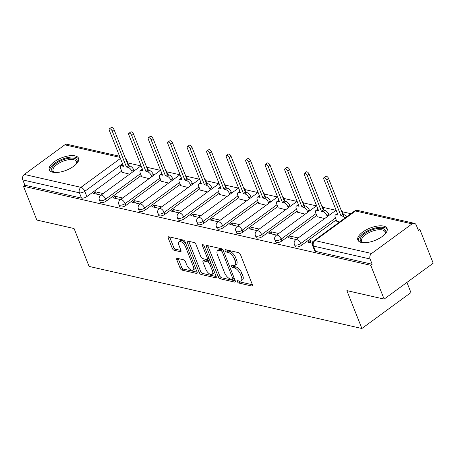 <?xml version="1.0" encoding="UTF-8"?>
<svg xmlns="http://www.w3.org/2000/svg" width="456" height="456" viewBox="0 0 456 456"><rect width="100%" height="100%" fill="white"/><g stroke="black" fill="none" stroke-linecap="round" stroke-linejoin="round"><path stroke-width="0.68" d="M237.428 281.677A1.385 0.661 -126.2 0 0 238.75 283.039L251.786 286.003A1.978 0.94 -126.2 0 0 252.293 285.935A1.978 0.94 -126.2 0 0 252.356 284.618L240.472 254.608A1.978 0.94 -126.2 0 0 238.585 252.658L225.549 249.694A1.385 0.661 -126.2 0 0 225.19 249.74A1.385 0.661 -126.2 0 0 225.15 250.663A1.385 0.661 -126.2 0 0 226.472 252.025L228.16 252.413A6.333 3.01 -126.2 0 1 234.196 258.637L235.188 261.14A6.333 3.01 -126.2 0 1 235 265.358A6.333 3.01 -126.2 0 1 233.375 265.58L231.688 265.198A1.385 0.661 -126.2 0 0 231.329 265.25A1.385 0.661 -126.2 0 0 231.289 266.167A1.385 0.661 -126.2 0 0 232.611 267.535L234.298 267.917A6.333 3.01 -126.2 0 1 240.335 274.147L241.327 276.644A6.333 3.01 -126.2 0 1 241.138 280.862A6.333 3.01 -126.2 0 1 239.514 281.09L237.827 280.702A1.385 0.661 -126.2 0 0 237.468 280.753A1.385 0.661 -126.2 0 0 237.428 281.677M239.029 280.976A1.385 0.661 -126.2 0 0 240.181 281.99L252.413 284.772M226.752 249.968A1.385 0.661 -126.2 0 0 227.903 250.982L229.59 251.364L228.16 252.413M232.891 265.472A1.385 0.661 -126.2 0 0 234.042 266.486L235.729 266.868L234.298 267.917M148.04 170.116A4.03 1.704 -21.6 0 0 148.12 169.33L147.379 167.46A4.03 1.704 158.4 0 1 147.168 168.486M167.546 174.557A4.03 1.704 -21.6 0 0 167.62 173.77L166.879 171.901A4.03 1.704 158.4 0 1 166.674 172.921M187.045 178.997A4.03 1.704 -21.6 0 0 187.12 178.21L186.384 176.341A4.03 1.704 158.4 0 1 186.173 177.361M206.551 183.432A4.03 1.704 -21.6 0 0 206.625 182.645L205.884 180.775A4.03 1.704 158.4 0 1 205.673 181.801M226.051 187.872A4.03 1.704 -21.6 0 0 226.125 187.085L225.389 185.216A4.03 1.704 158.4 0 1 225.178 186.236M245.55 192.312A4.03 1.704 -21.6 0 0 245.63 191.526L244.889 189.656A4.03 1.704 158.4 0 1 244.678 190.676M265.056 196.753A4.03 1.704 -21.6 0 0 265.13 195.96L264.389 194.096A4.03 1.704 158.4 0 1 264.184 195.117M284.555 201.187A4.03 1.704 -21.6 0 0 284.635 200.401L283.894 198.531A4.03 1.704 158.4 0 1 283.683 199.557M304.061 205.627A4.03 1.704 -21.6 0 0 304.135 204.841L303.394 202.971A4.03 1.704 158.4 0 1 303.189 203.992M323.56 210.068A4.03 1.704 -21.6 0 0 323.635 209.281L322.899 207.412A4.03 1.704 158.4 0 1 322.688 208.432M343.066 214.502A4.03 1.704 -21.6 0 0 343.14 213.716L342.399 211.852A4.03 1.704 158.4 0 1 342.188 212.872M361.312 242.438A15.721 6.64 -21.6 0 0 378.811 238.636A15.721 6.64 -21.6 0 0 387.087 228.484A15.721 6.64 -21.6 0 0 383.633 226.108A15.721 6.64 -21.6 0 0 366.134 229.909A15.721 6.64 -21.6 0 0 357.857 240.061A15.721 6.64 -21.6 0 0 361.312 242.438M52.776 172.214A15.721 6.64 -21.6 0 0 70.275 168.412A15.721 6.64 -21.6 0 0 78.557 158.26A15.721 6.64 -21.6 0 0 75.097 155.884A15.721 6.64 -21.6 0 0 57.598 159.685A15.721 6.64 -21.6 0 0 49.322 169.837A15.721 6.64 -21.6 0 0 52.776 172.214M177.373 258.375A1.978 0.94 -126.2 0 0 176.865 258.444A1.978 0.94 -126.2 0 0 176.808 259.76L180.137 268.179A1.978 0.94 -126.2 0 0 182.029 270.129L196.507 273.423A1.978 0.94 -126.2 0 0 197.015 273.355A1.978 0.94 -126.2 0 0 197.072 272.032L185.193 242.028A1.978 0.94 -126.2 0 0 183.306 240.078L168.823 236.784A1.978 0.94 -126.2 0 0 168.315 236.852A1.978 0.94 -126.2 0 0 168.258 238.169L172.282 248.343A1.978 0.94 -126.2 0 0 174.169 250.287L180.371 251.701A1.978 0.94 -126.2 0 0 180.878 251.626A1.978 0.94 -126.2 0 0 180.935 250.31L178.94 245.265A5.29 2.519 -126.2 0 1 179.094 241.743A5.29 2.519 -126.2 0 1 185.506 246.759L193.327 266.515A5.29 2.519 -126.2 0 1 193.167 270.043A5.29 2.519 -126.2 0 1 186.76 265.021L185.455 261.733A1.978 0.94 -126.2 0 0 183.569 259.783L177.373 258.375M371.606 253.496L412.093 223.867A4.03 3.112 102.8 0 1 414.333 223.332A4.03 3.112 102.8 0 1 416.299 225.173L418.386 230.434L419.816 229.391L433.2 263.192L384.123 299.102L346.873 290.62L361.87 328.497L89.085 266.412L74.089 228.536L36.839 220.06L23.455 186.259L370.745 265.301L372.176 264.252L370.09 258.985L313.454 246.097A4.03 1.704 158.4 0 1 312.571 245.488L314.657 250.754A4.03 1.704 158.4 0 0 315.541 251.364L313.454 246.097A4.03 3.112 102.8 0 1 314.976 240.608L371.606 253.496A4.03 3.112 102.8 0 0 370.09 258.985M384.123 299.102L370.745 265.301M218.304 276.866A1.978 0.94 -126.2 0 0 220.191 278.815L234.669 282.11A1.978 0.94 -126.2 0 0 235.176 282.036A1.978 0.94 -126.2 0 0 235.239 280.719L223.355 250.709A1.978 0.94 -126.2 0 0 221.468 248.765L206.99 245.47A1.978 0.94 -126.2 0 0 206.477 245.539A1.978 0.94 -126.2 0 0 206.42 246.856L218.304 276.866L219.735 275.817A1.978 0.94 -126.2 0 0 221.622 277.767L235.296 280.879M215.585 277.767L201.107 274.472A1.978 0.94 -126.2 0 1 199.221 272.523L187.342 242.512A1.978 0.94 -126.2 0 1 187.399 241.195A1.978 0.94 -126.2 0 1 187.906 241.127L194.102 242.535A1.978 0.94 -126.2 0 1 195.989 244.484L200.811 256.654A1.978 0.94 -126.2 0 0 202.698 258.598L206.807 259.538A1.978 0.94 -126.2 0 0 207.315 259.464A1.978 0.94 -126.2 0 0 207.372 258.147L202.356 245.476A1.385 0.661 -126.2 0 1 202.401 244.553A1.385 0.661 -126.2 0 1 204.077 245.869L216.155 276.376A1.978 0.94 -126.2 0 1 216.098 277.693A1.978 0.94 -126.2 0 1 215.585 277.767L216.315 277.231M121.689 171.097L86.879 196.576L84.793 191.309A4.03 1.704 158.4 0 1 79.429 192.831L22.8 179.943A4.03 3.112 -77.2 0 1 24.316 174.454L64.809 144.826A4.03 3.112 -77.2 0 1 67.049 144.29L119.563 156.243M419.816 229.391L417.787 228.929M350.903 213.704L342.365 211.761M335.964 210.301L322.859 207.32M316.464 205.867L303.36 202.88M296.959 201.427L283.854 198.445M277.459 196.986L264.355 194.005M257.959 192.552L244.855 189.565M238.454 188.111L225.35 185.13M218.954 183.671L205.85 180.69M199.449 179.231L186.344 176.25M179.949 174.796L166.845 171.809M160.444 170.356L147.339 167.375M140.944 165.916L127.84 162.934M406.917 282.424L410.942 292.587L361.87 328.497M23.455 186.259L24.886 185.21L22.8 179.943M336.693 221.131L339.6 221.975M313.266 241.372L310.04 240.643L310.935 242.9M310.04 240.643L307.891 242.21L312.366 243.23M317.194 216.697L324.661 218.572M298.195 237.946L290.535 236.202L291.43 238.465M290.535 236.202L288.391 237.77L296.047 239.514M297.688 212.257L305.161 214.138M278.69 233.506L271.035 231.762L271.93 234.025M271.035 231.762L268.886 233.335L276.547 235.074M278.188 207.816L285.655 209.697M259.19 229.066L251.53 227.322L252.424 229.585M251.53 227.322L249.386 228.895L257.041 230.639M258.683 203.376L266.156 205.257M239.685 224.626L232.03 222.887L232.925 225.15M232.03 222.887L229.881 224.455L237.542 226.199M239.183 198.941L246.656 200.822M220.185 220.191L212.524 218.447L213.425 220.71M212.524 218.447L210.381 220.014L218.036 221.758M219.678 194.501L227.151 196.382M200.686 215.751L193.025 214.006L193.92 216.269M193.025 214.006L190.876 215.58L198.537 217.318M200.178 190.061L207.651 191.942M181.18 211.31L173.525 209.566L174.42 211.829M173.525 209.566L171.376 211.139L179.037 212.884M180.679 185.626L188.146 187.501M161.68 206.876L154.02 205.132L154.915 207.394M154.02 205.132L151.876 206.699L159.532 208.443M161.173 181.186L168.646 183.067M142.175 202.435L134.52 200.691L135.415 202.954M134.52 200.691L132.371 202.264L140.032 204.003M141.673 176.746L149.14 178.627M122.675 197.995L115.015 196.251L115.909 198.514M115.015 196.251L112.871 197.824L120.526 199.568M141.195 175.537L106.379 201.01L105.638 199.147A4.03 1.704 158.4 0 1 101.859 200.68A4.03 1.704 158.4 0 1 99.391 200.059L100.132 201.928A4.03 1.704 -21.6 0 0 102.6 202.549A4.03 1.704 -21.6 0 0 106.379 201.01M160.694 179.977L125.884 205.451L125.143 203.581A4.03 1.704 158.4 0 1 121.364 205.12A4.03 1.704 158.4 0 1 118.896 204.499L119.632 206.368A4.03 1.704 -21.6 0 0 122.1 206.99A4.03 1.704 -21.6 0 0 125.884 205.451M180.2 184.418L145.384 209.891L144.643 208.021A4.03 1.704 158.4 0 1 140.864 209.56A4.03 1.704 158.4 0 1 138.396 208.939L139.137 210.803A4.03 1.704 -21.6 0 0 141.605 211.424A4.03 1.704 -21.6 0 0 145.384 209.891M199.7 188.852L164.884 214.331L164.149 212.462A4.03 1.704 158.4 0 1 160.369 213.995A4.03 1.704 158.4 0 1 157.896 213.374L158.637 215.243A4.03 1.704 -21.6 0 0 161.105 215.865A4.03 1.704 -21.6 0 0 164.884 214.331M219.199 193.293L184.389 218.766L183.648 216.902A4.03 1.704 158.4 0 1 179.869 218.435A4.03 1.704 158.4 0 1 177.401 217.814L178.142 219.684A4.03 1.704 -21.6 0 0 180.61 220.305A4.03 1.704 -21.6 0 0 184.389 218.766M238.705 197.733L203.889 223.206L203.154 221.337A4.03 1.704 158.4 0 1 199.369 222.876A4.03 1.704 158.4 0 1 196.901 222.254L197.642 224.124A4.03 1.704 -21.6 0 0 200.11 224.745A4.03 1.704 -21.6 0 0 203.889 223.206M258.204 202.168L223.394 227.647L222.653 225.777A4.03 1.704 158.4 0 1 218.874 227.316A4.03 1.704 158.4 0 1 216.406 226.689L217.147 228.559A4.03 1.704 -21.6 0 0 219.615 229.18A4.03 1.704 -21.6 0 0 223.394 227.647M277.71 206.608L242.894 232.081L242.153 230.217A4.03 1.704 158.4 0 1 238.374 231.751A4.03 1.704 158.4 0 1 235.906 231.129L236.647 232.999A4.03 1.704 -21.6 0 0 239.115 233.62A4.03 1.704 -21.6 0 0 242.894 232.081M297.209 211.048L262.399 236.521L261.659 234.652A4.03 1.704 158.4 0 1 257.879 236.191A4.03 1.704 158.4 0 1 255.411 235.57L256.147 237.439A4.03 1.704 -21.6 0 0 258.615 238.06A4.03 1.704 -21.6 0 0 262.399 236.521M316.715 215.488L281.899 240.962L281.158 239.092A4.03 1.704 158.4 0 1 277.379 240.631A4.03 1.704 158.4 0 1 274.911 240.01L275.652 241.874A4.03 1.704 -21.6 0 0 278.12 242.501A4.03 1.704 -21.6 0 0 281.899 240.962M336.214 219.923L301.399 245.402L300.664 243.532A4.03 1.704 158.4 0 1 296.885 245.066A4.03 1.704 158.4 0 1 294.416 244.445L295.152 246.314A4.03 1.704 -21.6 0 0 297.62 246.935A4.03 1.704 -21.6 0 0 301.399 245.402M103.17 193.555L95.515 191.816L93.366 193.384L101.027 195.128M122.168 172.305L129.641 174.186M95.515 191.816L96.41 194.079M126.323 160.649A4.03 1.704 158.4 0 0 126.529 159.629L128.615 164.89A4.03 1.704 158.4 0 1 128.541 165.676M24.886 185.21L81.516 198.098A4.03 1.704 -21.6 0 0 86.879 196.576M372.176 264.252L315.541 251.364M241.138 280.862L242.569 279.813A6.333 3.01 -126.2 0 0 242.757 275.601L241.327 276.644M235.729 266.868A6.333 3.01 -126.2 0 1 241.765 273.098L242.757 275.601M235 265.358L236.43 264.309A6.333 3.01 -126.2 0 0 236.618 260.097L235.188 261.14M229.59 251.364A6.333 3.01 -126.2 0 1 235.627 257.594L236.618 260.097M207.793 245.653A1.978 0.94 -126.2 0 0 207.85 245.812L219.735 275.817M232.395 279.465A1.385 0.661 -126.2 0 0 232.754 279.42A1.385 0.661 -126.2 0 0 232.794 278.496L222.363 252.157A1.385 0.661 -126.2 0 0 221.04 250.789L219.262 250.384A6.333 3.01 -126.2 0 0 217.637 250.612A6.333 3.01 -126.2 0 0 217.449 254.83L224.58 272.836A6.333 3.01 -126.2 0 0 230.616 279.061L232.395 279.465M232.754 279.42L234.184 278.371A1.385 0.661 -126.2 0 0 234.27 278.274M222.984 250.013A1.385 0.661 -126.2 0 0 222.471 249.745L221.04 250.789M217.637 250.612L219.068 249.563A6.333 3.01 -126.2 0 1 220.693 249.341L222.471 249.745M216.212 276.535L202.538 273.423L201.107 274.472M188.716 241.309A1.978 0.94 -126.2 0 0 188.773 241.469L200.651 271.48A1.978 0.94 -126.2 0 0 202.538 273.423M207.315 259.464L208.745 258.421A1.978 0.94 -126.2 0 0 208.933 258.136M205.81 269.285A5.29 2.519 -126.2 0 0 212.217 274.301A5.29 2.519 -126.2 0 0 212.376 270.779L209.617 263.819A1.978 0.94 -126.2 0 0 207.731 261.869L203.621 260.935A1.978 0.94 -126.2 0 0 203.114 261.003A1.978 0.94 -126.2 0 0 203.051 262.32L205.81 269.285M212.217 274.301L213.647 273.252A5.29 2.519 -126.2 0 0 214.246 271.554M210.301 261.59A1.978 0.94 -126.2 0 0 209.161 260.821L207.731 261.869M203.114 261.003L204.544 259.96A1.978 0.94 -126.2 0 1 205.052 259.886L209.161 260.821M193.167 270.043L194.598 268.994A5.29 2.519 -126.2 0 0 195.196 267.29M185.877 243.749A5.29 2.519 -126.2 0 0 180.525 240.694L179.094 241.743M169.632 236.966A1.978 0.94 -126.2 0 0 169.689 237.126L173.713 247.294A1.978 0.94 -126.2 0 0 175.6 249.238L180.992 250.469M178.182 258.558A1.978 0.94 -126.2 0 0 178.239 258.717L181.573 267.136A1.978 0.94 -126.2 0 0 183.46 269.08L197.129 272.192M345.089 217.957A4.03 1.915 -126.2 0 0 342.581 216.178L340.957 215.808L326.73 179.886A2.32 1.1 -126.2 0 0 323.925 177.686A2.32 1.1 -126.2 0 0 323.857 179.231L338.078 215.158L336.454 214.787A4.03 1.915 -126.2 0 0 335.422 214.93A4.03 1.915 -126.2 0 0 335.302 217.615L336.773 221.331M335.422 214.93L337.28 213.568A4.03 1.915 53.8 0 1 337.417 213.482M323.925 177.686L325.783 176.329A2.32 1.1 53.8 0 1 328.594 178.524L342.815 214.451L344.44 214.816A4.03 1.915 53.8 0 1 346.948 216.594M342.815 214.451L340.957 215.808M327.294 216.646L326.923 215.705A4.03 1.915 -126.2 0 0 323.076 211.738L321.452 211.373L307.23 175.446A2.32 1.1 -126.2 0 0 304.426 173.251A2.32 1.1 -126.2 0 0 304.357 174.79L318.579 210.718L316.954 210.347A4.03 1.915 -126.2 0 0 315.917 210.49A4.03 1.915 -126.2 0 0 315.797 213.174L317.268 216.891M315.917 210.49L317.775 209.127A4.03 1.915 53.8 0 1 317.917 209.047M304.426 173.251L306.284 171.889A2.32 1.1 53.8 0 1 309.088 174.084L323.315 210.011L324.94 210.381A4.03 1.915 53.8 0 1 328.782 214.349L326.923 215.705M329.158 215.289L328.782 214.349M323.315 210.011L321.452 211.373M307.794 212.211L307.424 211.27A4.03 1.915 -126.2 0 0 303.576 207.303L301.952 206.933L287.73 171.006A2.32 1.1 -126.2 0 0 284.92 168.811A2.32 1.1 -126.2 0 0 284.852 170.356L299.073 206.277L297.449 205.907A4.03 1.915 -126.2 0 0 296.417 206.049A4.03 1.915 -126.2 0 0 296.297 208.734L297.768 212.456M296.417 206.049L298.275 204.693A4.03 1.915 53.8 0 1 298.412 204.607M284.92 168.811L286.784 167.449A2.32 1.1 53.8 0 1 289.588 169.649L303.81 205.57L305.435 205.941A4.03 1.915 53.8 0 1 309.282 209.908L307.424 211.27M309.652 210.849L309.282 209.908M303.81 205.57L301.952 206.933M363.426 242.712A13.606 5.746 158.4 0 1 362.805 242.552A13.606 5.746 158.4 0 1 370.534 230.434A13.606 5.746 158.4 0 1 385.189 233.689A13.606 5.746 158.4 0 1 384.847 234.236M384.87 234.202A12.597 5.324 -21.6 0 0 385.058 231.842A12.597 5.324 -21.6 0 0 371.053 231.665A12.597 5.324 -21.6 0 0 361.637 241.116A12.597 5.324 -21.6 0 0 363.386 242.706M387.286 229.396A15.618 6.601 -21.6 0 0 370.164 229.664A15.618 6.601 -21.6 0 0 358.336 240.859M54.891 172.493A13.606 5.746 158.4 0 1 54.27 172.328A13.606 5.746 158.4 0 1 61.999 160.21A13.606 5.746 158.4 0 1 76.654 163.465A13.606 5.746 158.4 0 1 76.312 164.012M76.334 163.978A12.597 5.324 -21.6 0 0 76.522 161.618A12.597 5.324 -21.6 0 0 62.518 161.447A12.597 5.324 -21.6 0 0 53.101 170.892A12.597 5.324 -21.6 0 0 54.857 172.482M78.751 159.178A15.618 6.601 -21.6 0 0 61.628 159.44A15.618 6.601 -21.6 0 0 49.807 170.641M288.295 207.771L287.918 206.83A4.03 1.915 -126.2 0 0 284.077 202.863L282.446 202.492L268.225 166.571A2.32 1.1 -126.2 0 0 265.42 164.371A2.32 1.1 -126.2 0 0 265.352 165.916L279.574 201.837L277.949 201.466A4.03 1.915 -126.2 0 0 276.912 201.615A4.03 1.915 -126.2 0 0 276.792 204.299L278.263 208.016M276.912 201.615L278.776 200.252A4.03 1.915 53.8 0 1 278.912 200.167M265.42 164.371L267.279 163.009A2.32 1.1 53.8 0 1 270.083 165.209L284.31 201.13L285.935 201.501A4.03 1.915 53.8 0 1 289.777 205.468L287.918 206.83M290.153 206.408L289.777 205.468M284.31 201.13L282.446 202.492M268.789 203.33L268.419 202.39A4.03 1.915 -126.2 0 0 264.571 198.423L262.947 198.052L248.725 162.131A2.32 1.1 -126.2 0 0 245.915 159.931A2.32 1.1 -126.2 0 0 245.847 161.475L260.074 197.402L258.444 197.032A4.03 1.915 -126.2 0 0 257.412 197.174A4.03 1.915 -126.2 0 0 257.292 199.859L258.763 203.575M257.412 197.174L259.27 195.812A4.03 1.915 53.8 0 1 259.413 195.727M245.915 159.931L247.779 158.574A2.32 1.1 53.8 0 1 250.583 160.768L264.805 196.696L266.429 197.066A4.03 1.915 53.8 0 1 270.277 201.028L268.419 202.39M270.647 201.968L270.277 201.028M264.805 196.696L262.947 198.052M249.29 198.89L248.913 197.95A4.03 1.915 -126.2 0 0 245.071 193.988L243.447 193.618L229.22 157.69A2.32 1.1 -126.2 0 0 226.415 155.496A2.32 1.1 -126.2 0 0 226.347 157.035L240.568 192.962L238.944 192.592A4.03 1.915 -126.2 0 0 237.907 192.734A4.03 1.915 -126.2 0 0 237.787 195.419L239.263 199.135M237.907 192.734L239.77 191.372A4.03 1.915 53.8 0 1 239.907 191.292M226.415 155.496L228.274 154.134A2.32 1.1 53.8 0 1 231.084 156.328L245.305 192.255L246.93 192.626A4.03 1.915 53.8 0 1 250.777 196.593L248.913 197.95M251.148 197.534L250.777 196.593M245.305 192.255L243.447 193.618M229.784 194.455L229.414 193.515A4.03 1.915 -126.2 0 0 225.566 189.548L223.942 189.177L209.72 153.256A2.32 1.1 -126.2 0 0 206.91 151.056A2.32 1.1 -126.2 0 0 206.842 152.6L221.069 188.522L219.444 188.151A4.03 1.915 -126.2 0 0 218.407 188.299A4.03 1.915 -126.2 0 0 218.287 190.978L219.758 194.701M218.407 188.299L220.265 186.937A4.03 1.915 53.8 0 1 220.408 186.852M206.91 151.056L208.774 149.693A2.32 1.1 53.8 0 1 211.578 151.894L225.8 187.815L227.43 188.185A4.03 1.915 53.8 0 1 231.272 192.153L229.414 193.515M231.648 193.093L231.272 192.153M225.8 187.815L223.942 189.177M210.284 190.015L209.908 189.075A4.03 1.915 -126.2 0 0 206.066 185.107L204.442 184.737L190.215 148.816A2.32 1.1 -126.2 0 0 187.41 146.615A2.32 1.1 -126.2 0 0 187.342 148.16L201.563 184.081L199.939 183.717A4.03 1.915 -126.2 0 0 198.907 183.859A4.03 1.915 -126.2 0 0 198.782 186.544L200.258 190.26M198.907 183.859L200.765 182.497A4.03 1.915 53.8 0 1 200.902 182.411M187.41 146.615L189.268 145.253A2.32 1.1 53.8 0 1 192.079 147.453L206.3 183.375L207.925 183.745A4.03 1.915 53.8 0 1 211.772 187.712L209.908 189.075M212.143 188.653L211.772 187.712M206.3 183.375L204.442 184.737M190.779 185.575L190.409 184.634A4.03 1.915 -126.2 0 0 186.561 180.667L184.936 180.302L170.715 144.375A2.32 1.1 -126.2 0 0 167.911 142.181A2.32 1.1 -126.2 0 0 167.842 143.72L182.064 179.647L180.439 179.276A4.03 1.915 -126.2 0 0 179.402 179.419A4.03 1.915 -126.2 0 0 179.282 182.104L180.753 185.82M179.402 179.419L181.26 178.057A4.03 1.915 53.8 0 1 181.402 177.977M167.911 142.181L169.769 140.819A2.32 1.1 53.8 0 1 172.573 143.013L186.8 178.94L188.425 179.311A4.03 1.915 53.8 0 1 192.267 183.272L190.409 184.634M192.643 184.218L192.267 183.272M186.8 178.94L184.936 180.302M171.279 181.14L170.909 180.2A4.03 1.915 -126.2 0 0 167.061 176.233L165.437 175.862L151.215 139.935A2.32 1.1 -126.2 0 0 148.405 137.74A2.32 1.1 -126.2 0 0 148.337 139.285L162.558 175.207L160.934 174.836A4.03 1.915 -126.2 0 0 159.902 174.979A4.03 1.915 -126.2 0 0 159.782 177.663L161.253 181.385M159.902 174.979L161.76 173.622A4.03 1.915 53.8 0 1 161.897 173.536M148.405 137.74L150.263 136.378A2.32 1.1 53.8 0 1 153.073 138.578L167.295 174.5L168.919 174.87A4.03 1.915 53.8 0 1 172.767 178.837L170.909 180.2M173.137 179.778L172.767 178.837M167.295 174.5L165.437 175.862M151.78 176.7L151.403 175.76A4.03 1.915 -126.2 0 0 147.562 171.792L145.931 171.422L131.71 135.5A2.32 1.1 -126.2 0 0 128.905 133.3A2.32 1.1 -126.2 0 0 128.837 134.845L143.059 170.766L141.434 170.396A4.03 1.915 -126.2 0 0 140.397 170.544A4.03 1.915 -126.2 0 0 140.277 173.229L141.748 176.945M140.397 170.544L142.261 169.182A4.03 1.915 53.8 0 1 142.397 169.096M128.905 133.3L130.764 131.938A2.32 1.1 53.8 0 1 133.568 134.138L147.795 170.059L149.42 170.43A4.03 1.915 53.8 0 1 153.262 174.397L151.403 175.76M153.638 175.338L153.262 174.397M147.795 170.059L145.931 171.422M132.274 172.26L131.904 171.319A4.03 1.915 -126.2 0 0 128.056 167.352L126.432 166.981L112.21 131.06A2.32 1.1 -126.2 0 0 109.4 128.86A2.32 1.1 -126.2 0 0 109.332 130.405L123.559 166.332L121.929 165.961A4.03 1.915 -126.2 0 0 120.897 166.104A4.03 1.915 -126.2 0 0 120.777 168.788L122.248 172.505M120.897 166.104L122.755 164.741A4.03 1.915 53.8 0 1 122.892 164.656M109.4 128.86L111.264 127.503A2.32 1.1 53.8 0 1 114.068 129.698L128.29 165.625L129.914 165.99A4.03 1.915 53.8 0 1 133.762 169.957L131.904 171.319M134.132 170.897L133.762 169.957M128.29 165.625L126.432 166.981M240.181 281.99L238.75 283.039M227.903 250.982L226.472 252.025M234.042 266.486L232.611 267.535M122.516 163.704L84.793 191.309A4.03 1.915 53.8 0 0 80.946 187.342L120.435 158.449M120.019 157.388L64.809 144.826M24.316 174.454L80.946 187.342A4.03 3.112 102.8 0 0 79.429 192.831L81.516 198.098M412.093 223.867L355.463 210.98L314.976 240.608A4.03 1.915 -126.2 0 0 313.939 240.751A4.03 4.03 0 0 0 312.571 245.488M140.454 173.668L105.638 199.147A4.03 1.915 53.8 0 0 101.796 195.179A4.03 1.915 53.8 0 0 100.759 195.322A4.03 4.03 0 0 0 99.391 200.059M159.953 178.108L125.143 203.581A4.03 1.915 53.8 0 0 121.296 199.62A4.03 1.915 53.8 0 0 120.264 199.762A4.03 4.03 0 0 0 118.896 204.499M179.459 182.548L144.643 208.021A4.03 1.915 53.8 0 0 140.801 204.054A4.03 1.915 53.8 0 0 139.764 204.202A4.03 4.03 0 0 0 138.396 208.939M198.958 186.983L164.149 212.462A4.03 1.915 53.8 0 0 160.301 208.495A4.03 1.915 53.8 0 0 159.264 208.637A4.03 4.03 0 0 0 157.896 213.374M218.464 191.423L183.648 216.902A4.03 1.915 53.8 0 0 179.801 212.935A4.03 1.915 53.8 0 0 178.769 213.077A4.03 4.03 0 0 0 177.401 217.814M237.964 195.863L203.154 221.337A4.03 1.915 53.8 0 0 199.306 217.369A4.03 1.915 53.8 0 0 198.269 217.518A4.03 4.03 0 0 0 196.901 222.254M257.469 200.304L222.653 225.777A4.03 1.915 53.8 0 0 218.806 221.81A4.03 1.915 53.8 0 0 217.774 221.952A4.03 4.03 0 0 0 216.406 226.689M276.969 204.738L242.153 230.217A4.03 1.915 53.8 0 0 238.311 226.25A4.03 1.915 53.8 0 0 237.274 226.393A4.03 4.03 0 0 0 235.906 231.129M296.468 209.179L261.659 234.652A4.03 1.915 53.8 0 0 257.811 230.69A4.03 1.915 53.8 0 0 256.779 230.833A4.03 4.03 0 0 0 255.411 235.57M315.974 213.619L281.158 239.092A4.03 1.915 53.8 0 0 277.316 235.125A4.03 1.915 53.8 0 0 276.279 235.273A4.03 4.03 0 0 0 274.911 240.01M335.473 218.059L300.664 243.532A4.03 1.915 53.8 0 0 296.816 239.565A4.03 1.915 53.8 0 0 295.779 239.708A4.03 4.03 0 0 0 294.416 244.445M354.426 211.122A4.03 1.915 -126.2 0 1 355.463 210.98A4.03 3.112 -77.2 0 1 357.703 210.444A4.03 4.03 0 0 0 354.426 211.122L313.939 240.751M241.765 273.098L240.335 274.147M235.627 257.594L234.196 258.637M252.516 285.473L251.786 286.003M207.85 245.812L206.42 246.856M235.399 281.574L234.669 282.11M221.622 277.767L220.191 278.815M234.002 277.607L232.794 278.496M223.577 251.267L222.363 252.157M220.693 249.341L219.262 250.384M200.651 271.48L199.221 272.523M188.773 241.469L187.342 242.512M208.586 257.258L207.372 258.147M203.29 244.792L202.356 245.476M213.585 269.889L212.376 270.779M210.832 262.93L209.617 263.819M205.052 259.886L203.621 260.935M194.535 265.631L193.327 266.515M186.715 245.875L185.506 246.759M181.1 251.165L180.371 251.701M175.6 249.238L174.169 250.287M173.713 247.294L172.282 248.343M169.689 237.126L168.258 238.169M197.237 272.887L196.507 273.423M183.46 269.08L182.029 270.129M181.573 267.136L180.137 268.179M178.239 258.717L176.808 259.76M337.6 213.944L336.454 214.787M344.44 214.816L342.581 216.178M328.594 178.524L326.73 179.886M318.1 209.509L316.954 210.347M324.94 210.381L323.076 211.738M309.088 174.084L307.23 175.446M298.594 205.069L297.449 205.907M305.435 205.941L303.576 207.303M289.588 169.649L287.73 171.006M373.498 240.973A12.597 5.324 158.4 0 1 374.553 240.517A12.597 5.324 158.4 0 1 376.314 239.862M64.963 170.749A12.597 5.324 158.4 0 1 66.023 170.293A12.597 5.324 158.4 0 1 67.779 169.638M279.095 200.629L277.949 201.466M285.935 201.501L284.077 202.863M270.083 165.209L268.225 166.571M259.595 196.194L258.444 197.032M266.429 197.066L264.571 198.423M250.583 160.768L248.725 162.131M240.09 191.754L238.944 192.592M246.93 192.626L245.071 193.988M231.084 156.328L229.22 157.69M220.59 187.313L219.444 188.151M227.43 188.185L225.566 189.548M211.578 151.894L209.72 153.256M201.085 182.873L199.939 183.717M207.925 183.745L206.066 185.107M192.079 147.453L190.215 148.816M181.585 178.439L180.439 179.276M188.425 179.311L186.561 180.667M172.573 143.013L170.715 144.375M162.079 173.998L160.934 174.836M168.919 174.87L167.061 176.233M153.073 138.578L151.215 139.935M142.58 169.558L141.434 170.396M149.42 170.43L147.562 171.792M133.568 134.138L131.71 135.5M123.08 165.118L121.929 165.961M129.914 165.99L128.056 167.352M114.068 129.698L112.21 131.06M295.779 239.708L336.118 210.193M342.399 211.852A4.03 4.03 0 0 0 341.111 210.136M276.279 235.273L316.612 205.753M322.899 207.412A4.03 4.03 0 0 0 321.605 205.696M256.779 230.833L297.112 201.318M303.394 202.971A4.03 4.03 0 0 0 302.106 201.261M237.274 226.393L277.607 196.878M283.894 198.531A4.03 4.03 0 0 0 282.6 196.821M217.774 221.952L258.107 192.438M264.389 194.096A4.03 4.03 0 0 0 263.101 192.381M198.269 217.518L238.608 188.003M244.889 189.656A4.03 4.03 0 0 0 243.595 187.946M178.769 213.077L219.102 183.563M225.389 185.216A4.03 4.03 0 0 0 224.095 183.506M159.264 208.637L199.603 179.122M205.884 180.775A4.03 4.03 0 0 0 204.596 179.065M139.764 204.202L180.097 174.682M186.384 176.341A4.03 4.03 0 0 0 185.09 174.625M120.264 199.762L160.597 170.248M166.879 171.901A4.03 4.03 0 0 0 165.591 170.191M100.759 195.322L141.092 165.807M147.379 167.46A4.03 4.03 0 0 0 146.085 165.75M126.529 159.629A4.03 4.03 0 0 0 125.24 157.913M414.333 223.332L357.703 210.444"/></g></svg>
